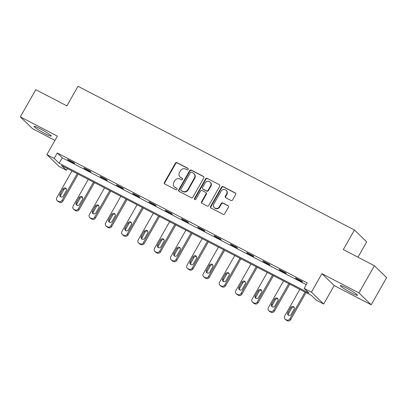 <?xml version="1.0" encoding="UTF-8"?>
<svg xmlns="http://www.w3.org/2000/svg" width="407" height="407" viewBox="0 0 407 407"><rect width="100%" height="100%" fill="white"/><g stroke="black" fill="none" stroke-linecap="round" stroke-linejoin="round"><path stroke-width="0.61" d="M188.182 169.449A0.865 0.804 -45.9 0 0 187.886 168.325L177.009 162.673A1.231 1.15 -45.9 0 0 175.376 163.207L164.464 182.417A1.231 1.15 -45.9 0 0 164.881 184.02L175.758 189.677A0.865 0.804 -45.9 0 0 176.786 188.309A0.865 0.804 -45.9 0 0 176.607 188.182L175.203 187.449A3.948 3.673 -45.9 0 1 174.394 186.869A3.948 3.673 -45.9 0 1 173.865 182.331L174.776 180.728A3.948 3.673 -45.9 0 1 179.991 179.014L181.4 179.746A0.865 0.804 -45.9 0 0 182.422 178.383A0.865 0.804 -45.9 0 0 182.25 178.256L180.84 177.523A3.948 3.673 -45.9 0 1 180.036 176.943A3.948 3.673 -45.9 0 1 179.502 172.4L180.413 170.803A3.948 3.673 -45.9 0 1 185.633 169.088L187.037 169.821A0.865 0.804 -45.9 0 0 188.182 169.449M346.332 287.953A9.804 0.962 -150.4 0 0 340.389 285.612A9.804 0.962 -150.4 0 0 351.495 292.948A9.804 0.962 -150.4 0 0 357.438 295.294A9.804 0.962 -150.4 0 0 346.332 287.953M40.059 128.714A9.804 0.962 -150.4 0 0 34.117 126.374A9.804 0.962 -150.4 0 0 45.223 133.715A9.804 0.962 -150.4 0 0 51.165 136.055A9.804 0.962 -150.4 0 0 40.059 128.714M230.942 200.463A1.231 1.15 -45.9 0 0 232.575 199.923L235.638 194.536A1.231 1.15 -45.9 0 0 235.221 192.933L223.138 186.655A1.231 1.15 -45.9 0 0 221.505 187.189L210.592 206.4A1.231 1.15 -45.9 0 0 211.009 208.002L223.092 214.286A1.231 1.15 -45.9 0 0 224.72 213.751L228.419 207.239A1.231 1.15 -45.9 0 0 228.001 205.637L222.833 202.951A1.231 1.15 -45.9 0 0 221.205 203.485L219.368 206.715A3.302 3.068 -45.9 0 1 214.331 207.662A3.302 3.068 -45.9 0 1 213.889 203.866L221.077 191.219A3.302 3.068 -45.9 0 1 226.109 190.267A3.302 3.068 -45.9 0 1 226.551 194.063L225.356 196.174A1.231 1.15 -45.9 0 0 225.773 197.771L230.942 200.463M304.126 288.37L311.426 292.165L323.672 304.019L316.371 300.224L311.406 295.416L61.462 165.466L66.427 170.274L59.127 166.473L46.881 154.624L54.182 158.42L59.147 163.222L309.091 293.172L304.126 288.37L307.214 282.931L57.27 152.981L54.182 158.42M46.881 154.624L57.382 136.136L20.35 116.88L35.796 89.693L66.88 105.856L78.002 86.284L354.441 230.011L343.32 249.583L374.404 265.746L358.959 292.933L321.927 273.677L311.426 292.165M203.79 177.981A1.231 1.15 -45.9 0 0 203.373 176.379L191.29 170.095A1.231 1.15 -45.9 0 0 189.662 170.63L178.749 189.845A1.231 1.15 -45.9 0 0 179.166 191.448L191.249 197.726A1.231 1.15 -45.9 0 0 192.877 197.192L203.79 177.981M207.214 178.378L219.297 184.656A1.231 1.15 -45.9 0 1 219.714 186.258L208.801 205.469A1.231 1.15 -45.9 0 1 207.168 206.003L201.999 203.317A1.231 1.15 -45.9 0 1 201.582 201.719L206.008 193.925A1.231 1.15 -45.9 0 0 205.591 192.328L202.162 190.542A1.231 1.15 -45.9 0 0 200.529 191.076L195.92 199.191A0.865 0.804 -45.9 0 1 194.602 199.435A0.865 0.804 -45.9 0 1 194.49 198.443L205.586 178.912A1.231 1.15 -45.9 0 1 207.214 178.378L219.297 184.656M374.404 265.746L386.65 277.599L371.204 304.787L358.959 292.933M20.35 116.88L32.596 128.734L54.976 140.369M357.972 257.199L366.682 241.86L354.441 230.011M57.27 152.981L62.235 157.789L306.237 284.651M68.427 160.226L74.685 163.482L73.855 162.678L67.598 159.427L68.427 160.226L68.59 159.941M84.702 168.686L90.959 171.942L90.13 171.138L83.873 167.888L84.702 168.686L84.86 168.401M100.972 177.147L107.234 180.403L106.405 179.604L100.147 176.348L100.972 177.147L101.134 176.862M117.247 185.607L123.504 188.863L122.68 188.065L116.417 184.809L117.247 185.607L117.409 185.322M133.521 194.068L139.779 197.324L138.95 196.525L132.692 193.269L133.521 194.068L133.684 193.783M149.791 202.533L156.054 205.784L155.225 204.986L148.967 201.73L149.791 202.533L149.954 202.243M166.066 210.994L172.324 214.245L171.5 213.446L165.237 210.19L166.066 210.994L166.229 210.704M182.341 219.454L188.599 222.705L187.769 221.907L181.512 218.651L182.341 219.454L182.504 219.164M198.611 227.915L204.874 231.166L204.044 230.367L197.787 227.111L198.611 227.915L198.774 227.625M214.886 236.375L221.143 239.626L220.319 238.828L214.057 235.572L214.886 236.375L215.049 236.091M231.161 244.836L237.418 248.092L236.589 247.288L230.331 244.032L231.161 244.836L231.324 244.551M247.436 253.296L253.693 256.552L252.864 255.749L246.606 252.498L247.436 253.296L247.593 253.012M263.705 261.757L269.963 265.013L269.139 264.209L262.881 260.958L263.705 261.757L263.868 261.472M279.98 270.217L286.238 273.473L285.414 272.67L279.151 269.419L279.98 270.217L280.143 269.933M296.255 278.678L302.513 281.934L301.684 281.13L295.426 277.879L296.255 278.678L296.418 278.393M321.927 273.677L334.172 285.531L371.204 304.787M334.172 285.531L323.672 304.019M67.404 168.554L66.427 170.274M62.235 157.789L59.147 163.222M180.036 176.943L180.367 177.264A3.948 3.673 -45.9 0 0 181.171 177.844L180.84 177.523M182.565 178.566L181.171 177.844M174.394 186.869L174.725 187.189A3.948 3.673 -45.9 0 0 175.534 187.769L175.203 187.449M176.607 188.182L175.534 187.769M188.202 168.64L177.34 162.993A1.231 1.15 -45.9 0 0 175.707 163.528L164.794 182.738A1.231 1.15 -45.9 0 0 164.815 183.979M203.775 176.74A1.231 1.15 -45.9 0 0 203.703 176.699L191.626 170.416A1.231 1.15 -45.9 0 0 189.993 170.95L179.08 190.166A1.231 1.15 -45.9 0 0 179.095 191.407M191.57 172.176A0.865 0.804 -45.9 0 0 190.43 172.553L180.845 189.418A0.865 0.804 -45.9 0 0 181.14 190.537L182.626 191.31A3.948 3.673 -45.9 0 0 187.841 189.596L194.388 178.068A3.948 3.673 -45.9 0 0 193.859 173.53A3.948 3.673 -45.9 0 0 193.055 172.95L191.57 172.176M180.962 190.41L181.293 190.73A0.865 0.804 -45.9 0 0 181.471 190.858L181.14 190.537M193.859 173.53L194.19 173.85A3.948 3.673 -45.9 0 1 194.724 178.388L188.171 189.916A3.948 3.673 -45.9 0 1 182.957 191.631L181.471 190.858M205.84 192.506L206.171 192.826A1.231 1.15 -45.9 0 1 206.339 194.246L201.913 202.04A1.231 1.15 -45.9 0 0 201.928 203.276M207.545 178.693A1.231 1.15 -45.9 0 0 205.917 179.233L194.821 198.764A0.865 0.804 -45.9 0 0 194.795 199.572M210.602 185.841A3.302 3.068 -45.9 0 0 210.154 182.046A3.302 3.068 -45.9 0 0 205.123 182.992L202.589 187.449A1.231 1.15 -45.9 0 0 203.007 189.046L206.441 190.832A1.231 1.15 -45.9 0 0 208.069 190.298L210.602 185.841L210.933 186.162A3.302 3.068 -45.9 0 0 210.49 182.367L210.154 182.046M202.757 188.868L203.088 189.189A1.231 1.15 -45.9 0 0 203.337 189.367L203.007 189.046M210.933 186.162L208.399 190.618A1.231 1.15 -45.9 0 1 206.771 191.153L203.337 189.367M226.109 190.267L226.44 190.588A3.302 3.068 -45.9 0 1 226.882 194.383L225.687 196.495A1.231 1.15 -45.9 0 0 225.707 197.736M214.331 207.662L214.667 207.982A3.302 3.068 -45.9 0 0 219.699 207.036L219.368 206.715M228.403 205.998A1.231 1.15 -45.9 0 0 228.332 205.957L223.163 203.271A1.231 1.15 -45.9 0 0 221.535 203.805L219.699 207.036M235.617 193.294A1.231 1.15 -45.9 0 0 235.551 193.254L223.468 186.976A1.231 1.15 -45.9 0 0 221.835 187.51L210.923 206.72A1.231 1.15 -45.9 0 0 210.943 207.962M77.208 173.652L62.027 200.371A2.513 2.34 -45.9 0 1 58.705 201.465L57.662 200.921A2.513 2.34 -45.9 0 1 56.812 197.66L71.993 170.94M78.195 174.165L62.856 201.175A2.513 2.34 134.1 0 1 59.534 202.264L58.491 201.724A2.513 2.34 134.1 0 1 57.977 201.353L57.148 200.554M66.351 188.909A2.01 1.872 -45.9 0 0 63.767 189.815L60.801 195.034A2.01 1.872 -45.9 0 0 60.724 196.876M63.314 195.971L66.28 190.751A2.01 1.872 -45.9 0 0 66.005 188.436A2.01 1.872 -45.9 0 0 62.937 189.016L59.977 194.236A2.01 1.872 -45.9 0 0 60.246 196.545A2.01 1.872 -45.9 0 0 63.314 195.971M93.483 182.112L78.302 208.837A2.513 2.34 -45.9 0 1 74.98 209.926L73.937 209.381A2.513 2.34 -45.9 0 1 73.087 206.125L88.263 179.401M94.47 182.626L79.126 209.636A2.513 2.34 134.1 0 1 75.809 210.724L74.761 210.185A2.513 2.34 134.1 0 1 74.252 209.814L73.423 209.015M82.626 197.37A2.01 1.872 -45.9 0 0 80.042 198.275L77.076 203.495A2.01 1.872 -45.9 0 0 76.999 205.337M79.584 204.431L82.55 199.211A2.01 1.872 -45.9 0 0 82.28 196.902A2.01 1.872 -45.9 0 0 79.212 197.476L76.246 202.696A2.01 1.872 -45.9 0 0 76.516 205.011A2.01 1.872 -45.9 0 0 79.584 204.431M109.753 190.573L94.577 217.297A2.513 2.34 -45.9 0 1 91.254 218.386L90.212 217.842A2.513 2.34 -45.9 0 1 89.357 214.586L104.538 187.861M110.745 191.087L95.401 218.096A2.513 2.34 134.1 0 1 92.079 219.185L91.036 218.645A2.513 2.34 134.1 0 1 90.522 218.274L89.698 217.475M98.901 205.83A2.01 1.872 -45.9 0 0 96.311 206.736L93.351 211.955A2.01 1.872 -45.9 0 0 93.274 213.802M95.859 212.892L98.825 207.672A2.01 1.872 -45.9 0 0 98.555 205.362A2.01 1.872 -45.9 0 0 95.487 205.937L92.521 211.157A2.01 1.872 -45.9 0 0 92.791 213.472A2.01 1.872 -45.9 0 0 95.859 212.892M126.028 199.033L110.846 225.758A2.513 2.34 -45.9 0 1 107.524 226.847L106.481 226.302A2.513 2.34 -45.9 0 1 105.632 223.046L120.813 196.322M127.02 199.547L111.676 226.557A2.513 2.34 134.1 0 1 108.354 227.645L107.311 227.106A2.513 2.34 134.1 0 1 106.797 226.735L105.968 225.936M115.171 214.291A2.01 1.872 -45.9 0 0 112.586 215.201L109.62 220.421A2.01 1.872 -45.9 0 0 109.549 222.263M112.134 221.352L115.1 216.132A2.01 1.872 -45.9 0 0 114.825 213.823A2.01 1.872 -45.9 0 0 111.762 214.397L108.796 219.617A2.01 1.872 -45.9 0 0 109.066 221.932A2.01 1.872 -45.9 0 0 112.134 221.352M142.302 207.494L127.121 234.218A2.513 2.34 -45.9 0 1 123.799 235.307L122.756 234.763A2.513 2.34 -45.9 0 1 121.907 231.507L137.083 204.782M143.289 208.013L127.951 235.017A2.513 2.34 134.1 0 1 124.628 236.106L123.586 235.567A2.513 2.34 134.1 0 1 123.072 235.195L122.242 234.396M131.446 222.751A2.01 1.872 -45.9 0 0 128.861 223.662L125.895 228.882A2.01 1.872 -45.9 0 0 125.819 230.723M128.409 229.813L131.369 224.593A2.01 1.872 -45.9 0 0 131.1 222.283A2.01 1.872 -45.9 0 0 128.032 222.858L125.066 228.078A2.01 1.872 -45.9 0 0 125.341 230.393A2.01 1.872 -45.9 0 0 128.409 229.813M158.572 215.954L143.396 242.679A2.513 2.34 -45.9 0 1 140.074 243.768L139.031 243.228A2.513 2.34 -45.9 0 1 138.177 239.967L153.358 213.243M159.564 216.473L144.22 243.478A2.513 2.34 134.1 0 1 140.898 244.571L139.855 244.027A2.513 2.34 134.1 0 1 139.342 243.656L138.517 242.857M147.721 231.212A2.01 1.872 -45.9 0 0 145.136 232.122L142.17 237.342A2.01 1.872 -45.9 0 0 142.094 239.184M144.678 238.273L147.644 233.053A2.01 1.872 -45.9 0 0 147.375 230.744A2.01 1.872 -45.9 0 0 144.307 231.318L141.341 236.538A2.01 1.872 -45.9 0 0 141.611 238.853A2.01 1.872 -45.9 0 0 144.678 238.273M174.847 224.415L159.666 251.139A2.513 2.34 -45.9 0 1 156.344 252.228L155.301 251.689A2.513 2.34 -45.9 0 1 154.451 248.428L169.633 221.703M175.839 224.934L160.495 251.938A2.513 2.34 134.1 0 1 157.173 253.032L156.13 252.488A2.513 2.34 134.1 0 1 155.616 252.116L154.792 251.317M163.996 239.672A2.01 1.872 -45.9 0 0 161.406 240.583L158.44 245.803A2.01 1.872 -45.9 0 0 158.369 247.644M160.953 246.734L163.919 241.514A2.01 1.872 -45.9 0 0 163.65 239.204A2.01 1.872 -45.9 0 0 160.582 239.779L157.616 244.999A2.01 1.872 -45.9 0 0 157.885 247.314A2.01 1.872 -45.9 0 0 160.953 246.734M191.122 232.88L175.941 259.6A2.513 2.34 -45.9 0 1 172.619 260.689L171.576 260.149A2.513 2.34 -45.9 0 1 170.726 256.888L185.907 230.169M192.109 233.394L176.77 260.399A2.513 2.34 134.1 0 1 173.448 261.492L172.405 260.948A2.513 2.34 134.1 0 1 171.891 260.582L171.062 259.778M180.265 248.133A2.01 1.872 -45.9 0 0 177.681 249.043L174.715 254.263A2.01 1.872 -45.9 0 0 174.639 256.105M177.228 255.199L180.189 249.979A2.01 1.872 -45.9 0 0 179.919 247.665A2.01 1.872 -45.9 0 0 176.852 248.239L173.886 253.459A2.01 1.872 -45.9 0 0 174.16 255.774A2.01 1.872 -45.9 0 0 177.228 255.199M207.392 241.341L192.216 268.06A2.513 2.34 -45.9 0 1 188.894 269.149L187.851 268.61A2.513 2.34 -45.9 0 1 186.996 265.349L202.177 238.629M208.384 241.855L193.04 268.859A2.513 2.34 134.1 0 1 189.718 269.953L188.675 269.409A2.513 2.34 134.1 0 1 188.166 269.042L187.337 268.238M196.54 256.598A2.01 1.872 -45.9 0 0 193.956 257.504L190.99 262.724A2.01 1.872 -45.9 0 0 190.914 264.565M193.498 263.66L196.464 258.44A2.01 1.872 -45.9 0 0 196.194 256.125A2.01 1.872 -45.9 0 0 193.127 256.7L190.161 261.92A2.01 1.872 -45.9 0 0 190.43 264.235A2.01 1.872 -45.9 0 0 193.498 263.66M223.667 249.801L208.486 276.521A2.513 2.34 -45.9 0 1 205.164 277.61L204.121 277.07A2.513 2.34 -45.9 0 1 203.271 273.809L218.452 247.09M224.659 250.315L209.315 277.325A2.513 2.34 134.1 0 1 205.993 278.413L204.95 277.869A2.513 2.34 134.1 0 1 204.436 277.503L203.612 276.699M212.815 265.059A2.01 1.872 -45.9 0 0 210.226 265.964L207.26 271.184A2.01 1.872 -45.9 0 0 207.188 273.026M209.773 272.12L212.739 266.9A2.01 1.872 -45.9 0 0 212.469 264.586A2.01 1.872 -45.9 0 0 209.402 265.166L206.435 270.385A2.01 1.872 -45.9 0 0 206.705 272.695A2.01 1.872 -45.9 0 0 209.773 272.12M239.942 258.262L224.761 284.981A2.513 2.34 -45.9 0 1 221.439 286.07L220.396 285.531A2.513 2.34 -45.9 0 1 219.546 282.27L234.727 255.55M240.929 258.776L225.59 285.785A2.513 2.34 134.1 0 1 222.268 286.874L221.225 286.33A2.513 2.34 134.1 0 1 220.711 285.963L219.882 285.159M229.085 273.519A2.01 1.872 -45.9 0 0 226.501 274.425L223.535 279.645A2.01 1.872 -45.9 0 0 223.458 281.486M226.048 280.581L229.014 275.361A2.01 1.872 -45.9 0 0 228.739 273.046A2.01 1.872 -45.9 0 0 225.671 273.626L222.71 278.846A2.01 1.872 -45.9 0 0 222.98 281.156A2.01 1.872 -45.9 0 0 226.048 280.581M256.217 266.722L241.036 293.442A2.513 2.34 -45.9 0 1 237.713 294.536L236.671 293.991A2.513 2.34 -45.9 0 1 235.821 290.73L250.997 264.011M257.204 267.236L241.86 294.246A2.513 2.34 134.1 0 1 238.538 295.334L237.495 294.79A2.513 2.34 134.1 0 1 236.986 294.424L236.157 293.62M245.36 281.98A2.01 1.872 -45.9 0 0 242.776 282.885L239.809 288.105A2.01 1.872 -45.9 0 0 239.733 289.947M242.318 289.041L245.284 283.821A2.01 1.872 -45.9 0 0 245.014 281.507A2.01 1.872 -45.9 0 0 241.946 282.087L238.98 287.306A2.01 1.872 -45.9 0 0 239.25 289.616A2.01 1.872 -45.9 0 0 242.318 289.041M272.487 275.183L257.305 301.902A2.513 2.34 -45.9 0 1 253.988 302.996L252.94 302.452A2.513 2.34 -45.9 0 1 252.091 299.191L267.272 272.471M273.479 275.697L258.135 302.706A2.513 2.34 134.1 0 1 254.813 303.795L253.77 303.251A2.513 2.34 134.1 0 1 253.256 302.884L252.432 302.08M261.635 290.44A2.01 1.872 -45.9 0 0 259.045 291.346L256.084 296.566A2.01 1.872 -45.9 0 0 256.008 298.407M258.593 297.502L261.559 292.282A2.01 1.872 -45.9 0 0 261.289 289.967A2.01 1.872 -45.9 0 0 258.221 290.547L255.255 295.767A2.01 1.872 -45.9 0 0 255.525 298.077A2.01 1.872 -45.9 0 0 258.593 297.502M288.761 283.643L273.58 310.363A2.513 2.34 -45.9 0 1 270.258 311.457L269.215 310.912A2.513 2.34 -45.9 0 1 268.366 307.651L283.547 280.932M289.753 284.157L274.41 311.167A2.513 2.34 134.1 0 1 271.087 312.255L270.044 311.711A2.513 2.34 134.1 0 1 269.531 311.345L268.701 310.546M277.905 298.901A2.01 1.872 -45.9 0 0 275.32 299.806L272.354 305.026A2.01 1.872 -45.9 0 0 272.278 306.868M274.867 305.962L277.833 300.742A2.01 1.872 -45.9 0 0 277.559 298.428A2.01 1.872 -45.9 0 0 274.491 299.008L271.53 304.227A2.01 1.872 -45.9 0 0 271.8 306.537A2.01 1.872 -45.9 0 0 274.867 305.962M305.036 292.104L289.855 318.823A2.513 2.34 -45.9 0 1 286.533 319.917L285.49 319.373A2.513 2.34 -45.9 0 1 284.641 316.112L299.817 289.392M306.023 292.618L290.684 319.627A2.513 2.34 134.1 0 1 287.362 320.716L286.319 320.177A2.513 2.34 134.1 0 1 285.806 319.805L284.976 319.007M294.18 307.361A2.01 1.872 -45.9 0 0 291.595 308.267L288.629 313.487A2.01 1.872 -45.9 0 0 288.553 315.328M291.137 314.423L294.103 309.203A2.01 1.872 -45.9 0 0 293.834 306.888A2.01 1.872 -45.9 0 0 290.766 307.468L287.8 312.688A2.01 1.872 -45.9 0 0 288.075 314.998A2.01 1.872 -45.9 0 0 291.137 314.423M188.197 168.625L187.886 168.325M182.555 178.551L182.25 178.256M164.794 182.738L164.464 182.417M175.707 163.528L175.376 163.207M177.34 162.993L177.009 162.673M179.08 190.166L178.749 189.845M189.993 170.95L189.662 170.63M191.626 170.416L191.29 170.095M203.703 176.699L203.373 176.379M182.957 191.631L182.626 191.31M188.171 189.916L187.841 189.596M194.724 178.388L194.388 178.068M201.913 202.04L201.582 201.719M206.339 194.246L206.008 193.925M194.821 198.764L194.49 198.443M205.917 179.233L205.586 178.912M206.771 191.153L206.441 190.832M208.399 190.618L208.069 190.298M225.687 196.495L225.356 196.174M226.882 194.383L226.551 194.063M221.535 203.805L221.205 203.485M223.163 203.271L222.833 202.951M228.332 205.957L228.001 205.637M210.923 206.72L210.592 206.4M221.835 187.51L221.505 187.189M223.468 186.976L223.138 186.655M235.551 193.254L235.221 192.933M62.027 200.371L62.856 201.175M57.662 200.921L58.491 201.724M58.705 201.465L59.534 202.264M60.801 195.034L59.977 194.236M63.767 189.815L62.937 189.016M78.302 208.837L79.126 209.636M73.937 209.381L74.761 210.185M74.98 209.926L75.809 210.724M77.076 203.495L76.246 202.696M80.042 198.275L79.212 197.476M94.577 217.297L95.401 218.096M90.212 217.842L91.036 218.645M91.254 218.386L92.079 219.185M93.351 211.955L92.521 211.157M96.311 206.736L95.487 205.937M110.846 225.758L111.676 226.557M106.481 226.302L107.311 227.106M107.524 226.847L108.354 227.645M109.62 220.421L108.796 219.617M112.586 215.201L111.762 214.397M127.121 234.218L127.951 235.017M122.756 234.763L123.586 235.567M123.799 235.307L124.628 236.106M125.895 228.882L125.066 228.078M128.861 223.662L128.032 222.858M143.396 242.679L144.22 243.478M139.031 243.228L139.855 244.027M140.074 243.768L140.898 244.571M142.17 237.342L141.341 236.538M145.136 232.122L144.307 231.318M159.666 251.139L160.495 251.938M155.301 251.689L156.13 252.488M156.344 252.228L157.173 253.032M158.44 245.803L157.616 244.999M161.406 240.583L160.582 239.779M175.941 259.6L176.77 260.399M171.576 260.149L172.405 260.948M172.619 260.689L173.448 261.492M174.715 254.263L173.886 253.459M177.681 249.043L176.852 248.239M192.216 268.06L193.04 268.859M187.851 268.61L188.675 269.409M188.894 269.149L189.718 269.953M190.99 262.724L190.161 261.92M193.956 257.504L193.127 256.7M208.486 276.521L209.315 277.325M204.121 277.07L204.95 277.869M205.164 277.61L205.993 278.413M207.26 271.184L206.435 270.385M210.226 265.964L209.402 265.166M224.761 284.981L225.59 285.785M220.396 285.531L221.225 286.33M221.439 286.07L222.268 286.874M223.535 279.645L222.71 278.846M226.501 274.425L225.671 273.626M241.036 293.442L241.86 294.246M236.671 293.991L237.495 294.79M237.713 294.536L238.538 295.334M239.809 288.105L238.98 287.306M242.776 282.885L241.946 282.087M257.305 301.902L258.135 302.706M252.94 302.452L253.77 303.251M253.988 302.996L254.813 303.795M256.084 296.566L255.255 295.767M259.045 291.346L258.221 290.547M273.58 310.363L274.41 311.167M269.215 310.912L270.044 311.711M270.258 311.457L271.087 312.255M272.354 305.026L271.53 304.227M275.32 299.806L274.491 299.008M289.855 318.823L290.684 319.627M285.49 319.373L286.319 320.177M286.533 319.917L287.362 320.716M288.629 313.487L287.8 312.688M291.595 308.267L290.766 307.468"/></g></svg>
